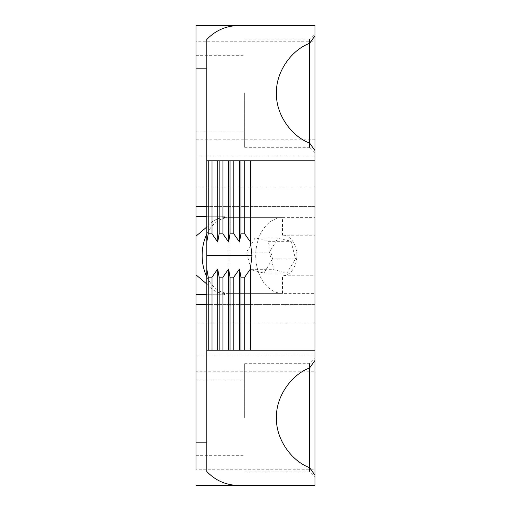 <?xml version="1.0" encoding="UTF-8"?>
<svg xmlns="http://www.w3.org/2000/svg" width="511" height="511" viewBox="0 0 511 511"><rect width="100%" height="100%" fill="white"/><g stroke="black" fill="none" stroke-linecap="round" stroke-linejoin="round"><path stroke-width="0.38" stroke-dasharray="2.56 1.92" d="M315.019 360.376L315.019 358.3L309.609 363.711L309.609 367.946M206.802 255.5L206.802 234.172A37.871 26.783 90 0 1 228.934 217.629L228.934 293.371A37.871 26.783 90 0 1 206.802 276.828L206.802 255.5M224.431 216.274L206.802 216.274L224.431 216.274L224.431 217.629A37.871 26.783 -90 0 0 206.802 226.98M224.431 217.629L315.019 217.629L315.019 160.812L315.019 206.61L206.802 206.61L206.802 187.869L315.019 187.869L315.019 206.61L206.802 206.61L206.802 39.475M195.981 304.39L195.981 323.131L206.802 323.131L206.802 304.39L206.802 323.131L206.802 304.39L315.019 304.39L315.019 323.131L315.019 217.629M244.68 93.181L244.68 147.289L244.68 93.181M244.68 417.819L244.68 363.711L244.68 417.819M309.609 467.686L309.609 471.314M315.019 35.738L315.019 33.669L309.609 39.079L309.609 43.314M309.609 143.054L309.609 147.289L315.019 152.7L315.019 150.624M315.019 350.188L206.802 350.188L206.802 304.39L315.019 304.39L315.019 350.188L315.019 275.787L282.494 275.787A20.287 14.346 90 0 0 296.846 255.5A20.287 14.346 90 0 0 282.494 235.213L282.494 217.629L228.934 217.629M244.68 471.921L309.609 471.921L315.019 477.331L315.019 475.262M315.019 485.45L315.019 469.219L195.981 469.219L195.981 371.248L315.019 371.248L315.019 469.219M315.019 371.248L315.019 355.011L195.981 355.011L195.981 371.248M315.019 155.989L315.019 41.781L195.981 41.781L195.981 155.989L315.019 155.989L315.019 355.011M315.019 41.781L315.019 25.55M315.019 160.812L206.802 160.812M206.802 284.02A37.871 26.783 -90 0 0 224.431 293.371L315.019 293.371M224.431 293.371L224.431 294.726L206.802 294.726M206.802 323.131L315.019 323.131L206.802 323.131L206.802 187.869L315.019 187.869L315.019 275.787M195.981 155.989L195.981 355.011M206.802 187.869L195.981 187.869L195.981 206.61M238.611 25.55L195.981 25.55L238.611 25.55M206.802 350.188L206.802 471.525M224.431 294.726L195.981 294.726M272.516 258.911L263.944 273.098L250.965 269.687L246.564 252.089L255.142 237.902L268.122 241.313L272.516 258.911L295.473 258.911L286.895 273.098L273.922 269.687L269.521 252.089L278.099 237.902L291.072 241.313L295.473 258.911M250.965 269.687L273.922 269.687M263.944 273.098L286.895 273.098M246.564 252.089L269.521 252.089M255.142 237.902L278.099 237.902M268.122 241.313L291.072 241.313M228.934 293.371L282.494 293.371L282.494 275.787M282.494 293.371A37.871 26.783 90 0 1 255.717 255.5A37.871 26.783 90 0 1 282.494 217.629M282.494 235.213L315.019 235.213M315.019 139.752L195.981 139.752M195.981 131.059L244.68 131.059M195.981 455.691L244.68 455.691M244.68 147.289L309.609 147.289M244.68 39.079L309.609 39.079M244.68 363.711L309.609 363.711M195.981 379.941L244.68 379.941M195.981 55.309L244.68 55.309"/><path stroke-width="0.77" d="M309.609 367.946L315.019 360.376L315.019 350.188L206.802 350.188L206.802 471.525C215.476 480.576 226.079 485.22 238.611 485.45L315.019 485.45L315.019 475.262L309.609 467.686C290.612 460.583 275.665 438.08 276.483 417.819C275.665 397.552 290.612 375.048 309.609 367.946M315.019 358.3L315.019 477.331M309.609 471.314L309.609 363.711M195.981 274.822L206.802 284.02L206.802 276.828A37.871 26.783 90 0 1 206.802 234.172L206.802 226.98L195.981 236.178L195.981 323.131M195.981 93.181L195.981 131.059L195.981 93.181M195.981 417.819L195.981 379.941L195.981 417.819M195.981 41.781L195.981 25.55L238.611 25.55C226.079 25.78 215.476 30.424 206.802 39.475L206.802 206.61L195.981 206.61L195.981 25.55L315.019 25.55L238.611 25.55L315.019 25.55L315.019 35.738L309.609 43.314C290.612 50.417 275.665 72.92 276.483 93.181C275.665 113.448 290.612 135.952 309.609 143.054L315.019 150.624L315.019 350.188L206.802 350.188L315.019 350.188M315.019 33.669L315.019 152.7M309.609 147.289L309.609 39.079M195.981 469.219L195.981 304.39L206.802 304.39L206.802 350.188L206.802 269.029L208.239 277.141L208.239 350.188M206.802 216.274L195.981 216.274L206.802 216.274L206.802 206.61M206.802 304.39L206.802 294.726L195.981 294.726M195.981 187.869L195.981 236.178M195.981 485.45L315.019 485.45L195.981 485.45M251.987 255.5L206.802 255.5L206.802 160.812L250.352 160.812L250.352 241.888L251.987 255.5L250.352 269.112L244.724 277.141L244.724 350.188M244.724 277.141L240.936 277.141L240.936 350.188M240.936 277.141L239.506 269.029L233.827 277.141L233.827 350.188M233.827 277.141L230.039 277.141L230.039 350.188M230.039 277.141L228.609 269.029L222.924 277.141L222.924 350.188M222.924 277.141L219.136 277.141L219.136 350.188M219.136 277.141L217.705 269.029L212.02 277.141L212.02 350.188M212.02 277.141L208.239 277.141M217.705 269.029L217.705 350.188M228.609 269.029L228.609 350.188M239.506 269.029L239.506 350.188M250.352 269.112L250.352 350.188M240.936 160.812L240.936 233.859L244.724 233.859L250.352 241.888M244.724 160.812L244.724 233.859M230.039 160.812L230.039 233.859L233.827 233.859L239.506 241.971L240.936 233.859M233.827 160.812L233.827 233.859M219.136 160.812L219.136 233.859L222.924 233.859L228.609 241.971L230.039 233.859M222.924 160.812L222.924 233.859M206.802 255.5L206.802 269.029M250.352 160.812L315.019 160.812M208.239 160.812L208.239 233.859L212.02 233.859L217.705 241.971L219.136 233.859M212.02 160.812L212.02 233.859M217.705 160.812L217.705 241.971M228.609 160.812L228.609 241.971M239.506 160.812L239.506 241.971M206.802 241.971L208.239 233.859M206.802 68.832L195.981 68.832M195.981 442.168L206.802 442.168"/></g></svg>
